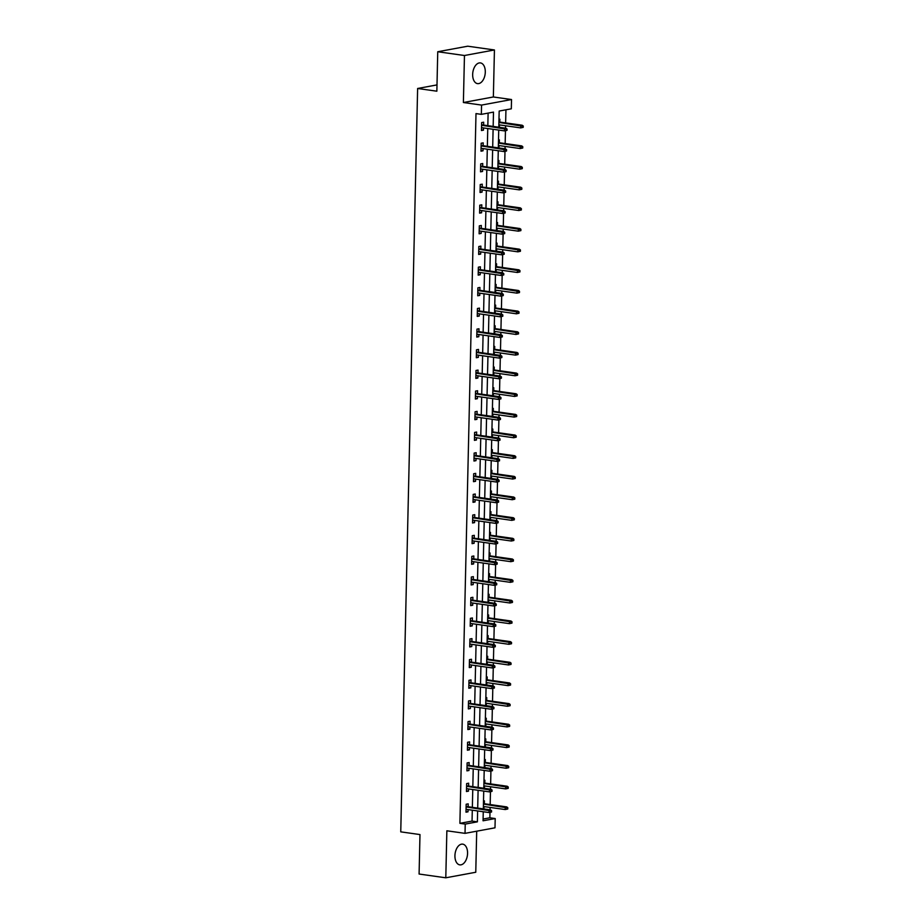 <?xml version="1.0" encoding="UTF-8"?>
<svg xmlns="http://www.w3.org/2000/svg" width="924" height="924" viewBox="0 0 924 924"><rect width="100%" height="100%" fill="white"/><g stroke="black" fill="none" stroke-linecap="round" stroke-linejoin="round"><path stroke-width="1.39" d="M467.567 853.337A10.464 6.214 98 0 0 462.716 844.143A10.464 6.214 98 0 0 454.931 855.67A10.464 6.214 98 0 0 459.782 864.864A10.464 6.214 98 0 0 467.567 853.337M485.296 72.095A10.464 6.214 98 0 0 480.434 62.913A10.464 6.214 98 0 0 472.661 74.44A10.464 6.214 98 0 0 477.512 83.622A10.464 6.214 98 0 0 485.296 72.095M483.102 819.045L489.87 817.786L495.206 818.549L494.998 827.812L465.026 833.356L465.234 824.092L477.385 821.84L477.639 810.949M436.994 84.904L417.625 88.485L400.75 831.854L419.981 834.568L419.092 874.035L445.795 877.8L475.768 872.256L476.703 831.196M417.625 88.485L436.856 91.199L437.745 51.744L467.717 46.2L494.432 49.965L464.46 55.509L463.386 102.518L481.554 105.082L511.526 99.538L511.318 108.813L499.168 111.053L498.798 127.223M463.386 102.518L493.358 96.974L494.432 49.965M493.358 96.974L511.526 99.538M489.87 817.786L489.986 812.369M490.043 809.828L490.101 807.426M490.17 804.561L490.459 791.718M490.517 789.177L490.575 786.763M490.632 783.91L490.921 771.055M490.979 768.514L491.037 766.111M491.106 763.247L491.395 750.404M491.452 747.863L491.51 745.449M491.568 742.596L491.868 729.741M491.926 727.211L491.972 724.797M492.042 721.944L492.33 709.089M492.388 706.548L492.446 704.146M492.515 701.281L492.804 688.438M492.862 685.897L492.919 683.483M492.977 680.63L493.266 667.775M493.324 665.234L493.381 662.831M493.451 659.967L493.739 647.123M493.797 644.582L493.855 642.168M493.913 639.316L494.213 626.46M494.271 623.919L494.317 621.517M494.386 618.653L494.675 605.809M494.733 603.268L494.79 600.854M494.86 598.001L495.149 585.146M495.206 582.605L495.252 580.203M495.322 577.35L495.611 564.495M495.668 561.954L495.726 559.54M495.795 556.687L496.084 543.832M496.142 541.302L496.2 538.888M496.257 536.036L496.558 523.18M496.615 520.639L496.662 518.237M496.731 515.373L497.02 502.529M497.077 499.988L497.135 497.574M497.193 494.721L497.493 481.866M497.551 479.325L497.597 476.923M497.666 474.058L497.955 461.215M498.013 458.674L498.071 456.26M498.14 453.407L498.429 440.552M498.486 438.011L498.544 435.608M498.602 432.744L498.891 419.9M498.948 417.359L499.006 414.945M499.076 412.092L499.364 399.237M499.422 396.708L499.48 394.294M499.538 391.441L499.838 378.586M499.896 376.045L499.942 373.631M500.011 370.778L500.3 357.934M500.358 355.394L500.415 352.98M500.485 350.127L500.773 337.272M500.831 334.731L500.889 332.328M500.947 329.464L501.235 316.62M501.293 314.079L501.351 311.665M501.42 308.812L501.709 295.957M501.767 293.416L501.824 291.014M501.882 288.149L502.182 275.306M502.24 272.765L502.286 270.351M502.356 267.498L502.644 254.643M502.702 252.102L502.76 249.699M502.818 246.835L503.118 233.991M503.176 231.45L503.222 229.037M503.291 226.184L503.58 213.328M503.638 210.799L503.696 208.385M503.765 205.532L504.054 192.677M504.111 190.136L504.169 187.734M504.227 184.869L504.516 172.026M504.573 169.485L504.631 167.071M504.7 164.218L504.989 151.363M505.047 148.822L505.105 146.419M505.162 143.555L505.463 130.711M505.52 128.17L505.567 125.756M505.636 122.904L505.936 109.806M437.745 51.744L464.46 55.509M498.972 119.369L499.872 119.208L499.803 122.084M499.099 127.258L499.745 124.936M498.51 140.032L499.399 139.859L499.341 142.735M498.625 147.921L499.272 145.588M498.036 160.684L498.937 160.522L498.868 163.386M498.151 168.572L498.798 166.251M497.562 181.347L498.463 181.173L498.394 184.049M497.69 189.235L498.336 186.902M497.1 201.998L498.001 201.836L497.932 204.701M497.216 209.887L497.863 207.565M496.627 222.649L497.528 222.488L497.459 225.364M496.754 230.538L497.401 228.216M496.165 243.312L497.054 243.139L496.997 246.015M496.28 251.201L496.927 248.879M495.691 263.964L496.592 263.802L496.523 266.678M495.807 271.852L496.465 269.531M495.229 284.627L496.119 284.453L496.061 287.329M495.345 292.515L495.992 290.182M494.756 305.278L495.657 305.116L495.587 307.992M494.871 313.167L495.518 310.845M494.282 325.941L495.183 325.768L495.114 328.644M494.409 333.83L495.056 331.497M493.82 346.592L494.71 346.431L494.652 349.295M493.936 354.481L494.583 352.159M493.347 367.244L494.248 367.082L494.178 369.958M493.462 375.144L494.121 372.811M492.885 387.907L493.774 387.745L493.716 390.609M493 395.795L493.647 393.474M492.411 408.558L493.312 408.396L493.243 411.272M492.527 416.447L493.173 414.125M491.938 429.221L492.839 429.048L492.769 431.924M492.065 437.11L492.711 434.788M491.476 449.873L492.377 449.711L492.307 452.587M491.591 457.761L492.238 455.44M491.002 470.535L491.903 470.362L491.834 473.238M491.129 478.424L491.776 476.091M490.54 491.187L491.429 491.025L491.372 493.89M490.656 499.076L491.302 496.754M490.067 511.85L490.967 511.677L490.898 514.553M490.182 519.738L490.829 517.405M489.604 532.501L490.494 532.339L490.436 535.204M489.72 540.39L490.367 538.068M489.131 553.153L490.032 552.991L489.963 555.867M489.246 561.053L489.893 558.72M488.657 573.816L489.558 573.654L489.489 576.518M488.784 581.704L489.431 579.383M488.195 594.467L489.085 594.305L489.027 597.181M488.311 602.356L488.958 600.034M487.722 615.13L488.623 614.957L488.553 617.833M487.837 623.019L488.496 620.697M487.26 635.781L488.149 635.62L488.091 638.496M487.375 643.67L488.022 641.348M486.786 656.444L487.687 656.271L487.618 659.147M486.902 664.333L487.549 662M486.313 677.096L487.214 676.934L487.144 679.798M486.44 684.984L487.087 682.663M485.851 697.759L486.74 697.585L486.682 700.461M485.966 705.647L486.613 703.314M485.377 718.41L486.278 718.248L486.209 721.113M485.504 726.299L486.151 723.977M484.915 739.061L485.805 738.9L485.747 741.776M485.031 746.95L485.678 744.629M484.442 759.724L485.343 759.551L485.273 762.427M484.557 767.613L485.204 765.291M483.98 780.376L484.869 780.214L484.811 783.09M484.095 788.264L484.742 785.943M483.506 801.039L484.407 800.865L484.338 803.741M483.622 808.927L484.268 806.594M493.162 126.426L493.497 112.104L481.346 114.357L475.999 113.594L459.898 823.33L472.048 821.09L472.291 810.186M472.36 807.333L472.765 789.535M472.822 786.682L473.227 768.884M473.296 766.019L473.7 748.221M473.758 745.368L474.162 727.569M474.231 724.705L474.636 706.906M474.705 704.053L475.109 686.255M475.167 683.39L475.571 665.592M475.641 662.739L476.045 644.94M476.103 642.088L476.507 624.289M476.576 621.425L476.98 603.626M477.05 600.773L477.454 582.975M477.512 580.11L477.916 562.312M477.985 559.459L478.389 541.66M478.447 538.796L478.851 520.997M478.921 518.145L479.325 500.346M479.383 497.482L479.787 479.683M479.856 476.83L480.261 459.032M480.33 456.179L480.734 438.38M480.792 435.516L481.196 417.717M481.265 414.864L481.67 397.066M481.727 394.202L482.132 376.403M482.201 373.55L482.605 355.752M482.674 352.887L483.079 335.089M483.137 332.236L483.541 314.437M483.61 311.584L484.014 293.774M484.072 290.921L484.476 273.123M484.546 270.27L484.95 252.471M485.008 249.607L485.412 231.808M485.481 228.956L485.885 211.157M485.955 208.293L486.359 190.494M486.417 187.641L486.821 169.843M486.89 166.978L487.294 149.18M487.352 146.327L487.757 128.528M487.826 125.676L488.115 113.098M483.61 125.075L483.668 122.199L481.647 122.58L481.462 130.527L483.495 130.145L483.541 127.928M483.137 145.726L483.206 142.862L481.173 143.232L481 151.178L483.021 150.808L483.067 148.591M482.663 166.389L482.732 163.513L480.711 163.895L480.526 171.829L482.547 171.46L482.605 169.242M482.201 187.041L482.259 184.176L480.237 184.546L480.053 192.492L482.085 192.111L482.132 189.905M481.727 207.704L481.797 204.828L479.764 205.197L479.591 213.144L481.612 212.774L481.67 210.557M481.265 228.355L481.323 225.479L479.302 225.86L479.117 233.807L481.15 233.425L481.196 231.219M480.792 249.018L480.861 246.142L478.828 246.512L478.655 254.458L480.676 254.088L480.723 251.871M480.318 269.669L480.388 266.793L478.366 267.175L478.182 275.121L480.203 274.74L480.261 272.522M479.856 290.321L479.914 287.456L477.893 287.826L477.72 295.772L479.741 295.403L479.787 293.185M479.383 310.984L479.452 308.108L477.431 308.489L477.246 316.424L479.267 316.054L479.325 313.837M478.921 331.635L478.978 328.771L476.957 329.14L476.772 337.087L478.805 336.706L478.851 334.5M478.447 352.298L478.517 349.422L476.484 349.792L476.31 357.738L478.332 357.369L478.378 355.151M477.974 372.95L478.043 370.085L476.022 370.455L475.837 378.401L477.87 378.02L477.916 375.814M477.512 393.612L477.581 390.737L475.548 391.106L475.375 399.053L477.396 398.683L477.442 396.465M477.038 414.264L477.107 411.388L475.086 411.769L474.901 419.715L476.923 419.334L476.98 417.128M476.576 434.927L476.634 432.051L474.613 432.42L474.428 440.367L476.461 439.997L476.507 437.78M476.103 455.578L476.172 452.702L474.139 453.083L473.966 461.03L475.987 460.649L476.045 458.431M475.641 476.23L475.698 473.365L473.677 473.735L473.492 481.681L475.525 481.312L475.571 479.094M475.167 496.893L475.236 494.017L473.204 494.398L473.03 502.333L475.052 501.963L475.098 499.745M474.693 517.544L474.763 514.68L472.742 515.049L472.557 522.996L474.578 522.614L474.636 520.408M474.231 538.207L474.289 535.331L472.268 535.701L472.083 543.647L474.116 543.277L474.162 541.06M473.758 558.858L473.827 555.982L471.806 556.364L471.621 564.31L473.642 563.929L473.7 561.723M473.296 579.521L473.354 576.645L471.332 577.015L471.148 584.961L473.18 584.592L473.227 582.374M472.822 600.173L472.892 597.297L470.859 597.678L470.686 605.624L472.707 605.243L472.753 603.026M472.349 620.836L472.418 617.96L470.397 618.329L470.212 626.276L472.233 625.906L472.291 623.688M471.887 641.487L471.956 638.611L469.923 638.992L469.75 646.939L471.771 646.557L471.817 644.34M471.413 662.138L471.483 659.274L469.461 659.644L469.276 667.59L471.298 667.22L471.356 665.003M470.951 682.801L471.009 679.925L468.988 680.307L468.803 688.241L470.836 687.872L470.882 685.654M470.478 703.453L470.547 700.588L468.514 700.958L468.341 708.904L470.362 708.523L470.42 706.317M470.016 724.116L470.073 721.24L468.052 721.609L467.867 729.556L469.9 729.186L469.946 726.969M469.542 744.767L469.611 741.891L467.579 742.272L467.405 750.219L469.427 749.838L469.473 747.631M469.069 765.43L469.138 762.554L467.117 762.924L466.932 770.87L468.953 770.5L469.011 768.283M468.607 786.081L468.664 783.206L466.643 783.587L466.458 791.533L468.491 791.152L468.537 788.934M468.133 806.733L468.202 803.868L466.17 804.238L465.996 812.184L468.018 811.815L468.075 809.597M465.026 833.356L446.858 830.791L445.795 877.8M459.898 823.33L465.234 824.092M481.346 114.357L481.554 105.082M483.264 811.746L483.056 820.789L495.206 818.549M498.729 130.076L498.325 147.875M498.267 150.727L497.863 168.538M497.793 171.39L497.389 189.189M497.32 192.042L496.916 209.84M496.858 212.705L496.454 230.503M496.384 233.356L495.98 251.155M495.922 254.019L495.518 271.818M495.449 274.671L495.045 292.469M494.987 295.334L494.583 313.132M494.513 315.985L494.109 333.783M494.04 336.636L493.635 354.435M493.578 357.299L493.173 375.098M493.104 377.951L492.7 395.749M492.642 398.614L492.238 416.412M492.169 419.265L491.764 437.064M491.695 439.928L491.291 457.727M491.233 460.579L490.829 478.378M490.76 481.242L490.355 499.041M490.298 501.894L489.893 519.692M489.824 522.545L489.42 540.344M489.362 543.208L488.958 561.007M488.888 563.859L488.484 581.658M488.415 584.522L488.011 602.321M487.953 605.174L487.549 622.972M487.479 625.837L487.075 643.635M487.017 646.488L486.613 664.287M486.544 667.14L486.139 684.95M486.07 687.803L485.666 705.601M485.608 708.454L485.204 726.252M485.135 729.117L484.73 746.915M484.673 749.768L484.268 767.567M484.199 770.431L483.795 788.23M483.726 791.083L483.333 808.881M477.696 808.084L478.101 790.286M478.17 787.433L478.574 769.634M478.632 766.77L479.036 748.971M479.106 746.118L479.51 728.32M479.579 725.467L479.972 707.669M480.041 704.804L480.445 687.006M480.515 684.153L480.919 666.354M480.977 663.49L481.381 645.691M481.45 642.838L481.854 625.04M481.912 622.175L482.316 604.377M482.386 601.524L482.79 583.725M482.859 580.873L483.264 563.062M483.321 560.21L483.726 542.411M483.795 539.558L484.199 521.76M484.257 518.895L484.661 501.097M484.73 498.244L485.135 480.445M485.204 477.581L485.608 459.782M485.666 456.93L486.07 439.131M486.139 436.267L486.544 418.468M486.602 415.615L487.006 397.817M487.075 394.964L487.479 377.165M487.537 374.301L487.941 356.502M488.011 353.649L488.415 335.851M488.484 332.987L488.888 315.188M488.946 312.335L489.35 294.537M489.42 291.672L489.824 273.874M489.882 271.021L490.286 253.222M490.355 250.358L490.76 232.559M490.829 229.706L491.233 211.908M491.291 209.055L491.695 191.256M491.764 188.392L492.169 170.593M492.226 167.741L492.631 149.942M492.7 147.078L493.104 129.279M472.048 821.09L477.385 821.84M481.473 129.868L483.495 130.145M498.798 127.027L499.688 127.154M498.336 147.678L499.226 147.805M481.011 150.52L483.021 150.808M497.863 168.341L498.752 168.468M480.538 171.171L482.547 171.46M497.389 188.993L498.29 189.12M480.076 191.834L482.085 192.111M496.927 209.656L497.817 209.771M479.602 212.485L481.612 212.774M496.454 230.307L497.343 230.434M479.14 233.148L481.15 233.425M495.992 250.958L496.881 251.085M478.667 253.8L480.676 254.088M495.518 271.621L496.407 271.748M478.193 274.463L480.203 274.74M495.056 292.273L495.945 292.4M477.731 295.114L479.741 295.403M494.583 312.936L495.472 313.063M477.258 315.765L479.267 316.054M494.109 333.587L494.998 333.714M476.796 336.428L478.805 336.706M493.647 354.25L494.536 354.377M476.322 357.08L478.332 357.369M493.173 374.901L494.063 375.029M475.848 377.743L477.87 378.02M492.711 395.564L493.601 395.68M475.386 398.394L477.396 398.683M492.238 416.216L493.127 416.343M474.913 419.057L476.923 419.334M491.764 436.867L492.654 436.994M474.451 439.709L476.461 439.997M491.302 457.53L492.192 457.657M473.977 460.371L475.987 460.649M490.829 478.182L491.718 478.309M473.515 481.023L475.525 481.312M490.367 498.844L491.256 498.972M473.042 501.674L475.052 501.963M489.893 519.496L490.783 519.623M472.568 522.337L474.578 522.614M489.431 540.159L490.321 540.274M472.106 542.989L474.116 543.277M488.958 560.81L489.847 560.937M471.633 563.652L473.642 563.929M488.484 581.462L489.373 581.589M471.171 584.303L473.18 584.592M488.022 602.125L488.912 602.252M470.697 604.966L472.707 605.243M487.549 622.776L488.438 622.903M470.224 625.617L472.233 625.906M487.087 643.439L487.976 643.566M469.762 646.28L471.771 646.557M486.613 664.09L487.502 664.217M469.288 666.932L471.298 667.22M486.139 684.753L487.029 684.88M468.826 687.583L470.836 687.872M485.678 705.405L486.567 705.532M468.353 708.246L470.362 708.523M485.204 726.068L486.093 726.183M467.891 728.897L469.9 729.186M484.742 746.719L485.631 746.846M467.417 749.56L469.427 749.838M484.268 767.37L485.158 767.498M466.943 770.212L468.953 770.5M483.795 788.033L484.696 788.16M466.481 790.875L468.491 791.152M483.333 808.685L484.222 808.812M466.008 811.526L468.018 811.815M507.022 130.342L507.045 129.025L506.237 129.175L506.202 130.492L507.022 130.342L504.481 130.885L481.531 127.651M506.202 130.492L504.481 130.885L504.539 128.505L505.994 128.24L481.589 124.786M506.237 129.175L481.589 125.26M507.045 129.025L505.994 128.24M523.215 127.35L523.25 126.022L522.441 126.172L522.407 127.5L523.215 127.35L520.686 127.893L520.732 125.514L522.199 125.237L498.914 121.956M522.441 126.172L498.902 122.43M522.407 127.5L520.686 127.893L498.856 124.809M522.199 125.237L523.25 126.022M506.548 151.005L506.583 149.676L505.763 149.827L505.74 151.155L506.548 151.005L504.007 151.548L481.058 148.302M505.74 151.155L504.007 151.548L504.065 149.157L505.52 148.891L481.127 145.449M505.763 149.827L481.115 145.923M506.583 149.676L505.52 148.891M506.075 171.656L506.109 170.339L505.301 170.478L505.266 171.806L506.075 171.656L503.545 172.199L480.596 168.965M505.266 171.806L503.545 172.199L503.603 169.82L505.058 169.542L480.653 166.101M505.301 170.478L480.642 166.574M506.109 170.339L505.058 169.542M522.753 148.002L522.776 146.685L521.968 146.835L521.944 148.152L522.753 148.002L520.212 148.545L520.27 146.165L521.725 145.9L498.452 142.608M521.968 146.835L498.44 143.081M521.944 148.152L520.212 148.545L498.382 145.472M521.725 145.9L522.776 146.685M522.279 168.665L522.314 167.336L521.506 167.487L521.471 168.815L522.279 168.665L519.75 169.208L519.796 166.817L521.263 166.551L497.978 163.271M521.506 167.487L497.967 163.744M521.471 168.815L519.75 169.208L497.909 166.124M521.263 166.551L522.314 167.336M505.613 192.319L505.636 190.991L504.827 191.141L504.804 192.469L505.613 192.319L503.072 192.862L480.122 189.616M504.804 192.469L503.072 192.862L503.13 190.471L504.585 190.205L480.191 186.763M504.827 191.141L480.18 187.237M505.636 190.991L504.585 190.205M505.139 212.97L505.174 211.642L504.365 211.792L504.331 213.121L505.139 212.97L502.61 213.513L479.66 210.279M504.331 213.121L502.61 213.513L502.656 211.134L504.123 210.857L479.718 207.415M504.365 211.792L479.706 207.888M505.174 211.642L504.123 210.857M504.677 233.622L504.7 232.305L503.892 232.455L503.857 233.772L504.677 233.622L502.136 234.176L479.186 230.931M503.857 233.772L502.136 234.176L502.194 231.785L503.649 231.52L479.256 228.078M503.892 232.455L479.244 228.551M504.7 232.305L503.649 231.52M521.806 189.316L521.841 187.999L521.032 188.15L520.997 189.466L521.806 189.316L519.276 189.859L519.334 187.48L520.789 187.214L497.505 183.922M521.032 188.15L497.493 184.396M520.997 189.466L519.276 189.859L497.447 186.775M520.789 187.214L521.841 187.999M521.344 209.979L521.379 208.651L520.558 208.801L520.535 210.129L521.344 209.979L518.803 210.522L518.861 208.131L520.316 207.865L497.043 204.574M520.558 208.801L497.031 205.047M520.535 210.129L518.803 210.522L496.973 207.438M520.316 207.865L521.379 208.651M520.87 230.63L520.905 229.302L520.096 229.452L520.062 230.781L520.87 230.63L518.341 231.173L518.399 228.794L519.854 228.517L496.569 225.237M520.096 229.452L496.558 225.71M520.062 230.781L518.341 231.173L496.511 228.089M519.854 228.517L520.905 229.302M520.408 251.293L520.431 249.965L519.623 250.115L519.6 251.444L520.408 251.293L517.867 251.836L517.925 249.445L519.38 249.18L496.107 245.888M519.623 250.115L496.096 246.362M519.6 251.444L517.867 251.836L496.038 248.752M519.38 249.18L520.431 249.965M519.935 271.945L519.969 270.617L519.161 270.767L519.126 272.095L519.935 271.945L517.405 272.488L517.452 270.108L518.918 269.831L495.634 266.551M519.161 270.767L495.622 267.024M519.126 272.095L517.405 272.488L495.564 269.404M518.918 269.831L519.969 270.617M519.473 292.596L519.496 291.279L518.687 291.43L518.653 292.746L519.473 292.596L516.932 293.139L516.99 290.76L518.445 290.494L495.16 287.202M518.687 291.43L495.16 287.676M518.653 292.746L516.932 293.139L495.102 290.067M518.445 290.494L519.496 291.279M518.999 313.259L519.034 311.931L518.214 312.081L518.191 313.409L518.999 313.259L516.458 313.802L516.516 311.423L517.971 311.145L494.698 307.865M518.214 312.081L494.687 308.339M518.191 313.409L516.458 313.802L494.629 310.718M517.971 311.145L519.034 311.931M518.526 333.911L518.56 332.594L517.752 332.744L517.717 334.061L518.526 333.911L515.996 334.453L516.054 332.074L517.509 331.808L494.224 328.517M517.752 332.744L494.213 328.99M517.717 334.061L515.996 334.453L494.167 331.369M517.509 331.808L518.56 332.594M518.064 354.573L518.087 353.245L517.278 353.395L517.255 354.724L518.064 354.573L515.523 355.116L515.58 352.725L517.036 352.46L493.762 349.18M517.278 353.395L493.751 349.653M517.255 354.724L515.523 355.116L493.693 352.032M517.036 352.46L518.087 353.245M517.59 375.225L517.625 373.908L516.816 374.047L516.782 375.375L517.59 375.225L515.061 375.768L515.107 373.388L516.574 373.123L493.289 369.831M516.816 374.047L493.277 370.305M516.782 375.375L515.061 375.768L493.231 372.684M516.574 373.123L517.625 373.908M517.128 395.888L517.151 394.56L516.343 394.71L516.308 396.038L517.128 395.888L514.587 396.431L514.645 394.04L516.1 393.774L492.827 390.482M516.343 394.71L492.815 390.956M516.308 396.038L514.587 396.431L492.758 393.347M516.1 393.774L517.151 394.56M516.655 416.539L516.689 415.211L515.881 415.361L515.846 416.689L516.655 416.539L514.125 417.082L514.171 414.703L515.627 414.426L492.353 411.145M515.881 415.361L492.342 411.619M515.846 416.689L514.125 417.082L492.284 413.998M515.627 414.426L516.689 415.211M516.181 437.191L516.216 435.874L515.407 436.024L515.373 437.341L516.181 437.191L513.652 437.745L513.709 435.354L515.165 435.089L491.88 431.797M515.407 436.024L491.868 432.27M515.373 437.341L513.652 437.745L491.822 434.661M515.165 435.089L516.216 435.874M515.719 457.854L515.742 456.525L514.934 456.675L514.911 458.004L515.719 457.854L513.178 458.396L513.236 456.017L514.691 455.74L491.418 452.46M514.934 456.675L491.406 452.933M514.911 458.004L513.178 458.396L491.349 455.313M514.691 455.74L515.742 456.525M515.245 478.505L515.28 477.188L514.472 477.338L514.437 478.655L515.245 478.505L512.716 479.048L512.762 476.668L514.229 476.403L490.944 473.111M514.472 477.338L490.933 473.585M514.437 478.655L512.716 479.048L490.887 475.976M514.229 476.403L515.28 477.188M514.784 499.168L514.807 497.84L513.998 497.99L513.975 499.318L514.784 499.168L512.243 499.711L512.3 497.32L513.756 497.054L490.482 493.774M513.998 497.99L490.471 494.248M513.975 499.318L512.243 499.711L490.413 496.627M513.756 497.054L514.807 497.84M514.31 519.819L514.345 518.503L513.536 518.653L513.501 519.969L514.31 519.819L511.781 520.362L511.827 517.983L513.294 517.717L490.009 514.425M513.536 518.653L489.997 514.899M513.501 519.969L511.781 520.362L489.939 517.278M513.294 517.717L514.345 518.503M513.848 540.482L513.871 539.154L513.063 539.304L513.028 540.632L513.848 540.482L511.307 541.025L511.365 538.634L512.82 538.369L489.535 535.077M513.063 539.304L489.535 535.562M513.028 540.632L511.307 541.025L489.477 537.941M512.82 538.369L513.871 539.154M513.374 561.134L513.409 559.805L512.589 559.956L512.566 561.284L513.374 561.134L510.833 561.677L510.891 559.297L512.346 559.02L489.073 555.74M512.589 559.956L489.062 556.213M512.566 561.284L510.833 561.677L489.004 558.593M512.346 559.02L513.409 559.805M504.204 254.285L504.238 252.957L503.418 253.107L503.395 254.435L504.204 254.285L501.674 254.828L478.713 251.582M503.395 254.435L501.674 254.828L501.72 252.448L503.176 252.171L478.782 248.729M503.418 253.107L478.771 249.203M504.238 252.957L503.176 252.171M503.73 274.936L503.765 273.62L502.956 273.77L502.922 275.086L503.73 274.936L501.201 275.479L478.251 272.245M502.922 275.086L501.201 275.479L501.258 273.1L502.714 272.834L478.309 269.381M502.956 273.77L478.297 269.866M503.765 273.62L502.714 272.834M503.268 295.599L503.291 294.271L502.483 294.421L502.46 295.749L503.268 295.599L500.727 296.142L477.777 292.896M502.46 295.749L500.727 296.142L500.785 293.751L502.24 293.486L477.847 290.044M502.483 294.421L477.835 290.517M503.291 294.271L502.24 293.486M502.795 316.251L502.829 314.934L502.021 315.084L501.986 316.401L502.795 316.251L500.265 316.793L477.315 313.559M501.986 316.401L500.265 316.793L500.311 314.414L501.778 314.148L477.373 310.695M502.021 315.084L477.362 311.169M502.829 314.934L501.778 314.148M502.333 336.913L502.356 335.585L501.547 335.735L501.524 337.064L502.333 336.913L499.792 337.456L476.842 334.211M501.524 337.064L499.792 337.456L499.849 335.066L501.305 334.8L476.911 331.358M501.547 335.735L476.899 331.832M502.356 335.585L501.305 334.8M501.859 357.565L501.894 356.237L501.085 356.387L501.051 357.715L501.859 357.565L499.33 358.108L476.368 354.874M501.051 357.715L499.33 358.108L499.376 355.728L500.843 355.451L476.438 352.009M501.085 356.387L476.426 352.483M501.894 356.237L500.843 355.451M501.386 378.228L501.42 376.9L500.612 377.05L500.577 378.378L501.386 378.228L498.856 378.771L475.906 375.525M500.577 378.378L498.856 378.771L498.914 376.38L500.369 376.114L475.964 372.672M500.612 377.05L475.964 373.146M501.42 376.9L500.369 376.114M500.923 398.879L500.958 397.551L500.138 397.701L500.115 399.029L500.923 398.879L498.382 399.422L475.433 396.177M500.115 399.029L498.382 399.422L498.44 397.043L499.896 396.766L475.502 393.324M500.138 397.701L475.49 393.797M500.958 397.551L499.896 396.766M500.45 419.531L500.485 418.214L499.676 418.364L499.641 419.681L500.45 419.531L497.921 420.074L474.971 416.839M499.641 419.681L497.921 420.074L497.978 417.694L499.434 417.429L475.028 413.987M499.676 418.364L475.017 414.46M500.485 418.214L499.434 417.429M499.988 440.194L500.011 438.865L499.203 439.016L499.179 440.344L499.988 440.194L497.447 440.736L474.497 437.491M499.179 440.344L497.447 440.736L497.505 438.357L498.96 438.08L474.566 434.638M499.203 439.016L474.555 435.112M500.011 438.865L498.96 438.08M499.514 460.845L499.549 459.528L498.741 459.678L498.706 460.995L499.514 460.845L496.985 461.388L474.024 458.154M498.706 460.995L496.985 461.388L497.031 459.009L498.498 458.743L474.093 455.289M498.741 459.678L474.081 455.763M499.549 459.528L498.498 458.743M499.052 481.508L499.076 480.18L498.267 480.33L498.232 481.658L499.052 481.508L496.511 482.051L473.562 478.805M498.232 481.658L496.511 482.051L496.569 479.66L498.024 479.394L473.631 475.952M498.267 480.33L473.619 476.426M499.076 480.18L498.024 479.394M498.579 502.159L498.613 500.843L497.793 500.993L497.77 502.309L498.579 502.159L496.038 502.702L473.088 499.468M497.77 502.309L496.038 502.702L496.096 500.323L497.551 500.057L473.157 496.604M497.793 500.993L473.146 497.077M498.613 500.843L497.551 500.057M498.105 522.822L498.14 521.494L497.331 521.644L497.297 522.972L498.105 522.822L495.576 523.365L472.626 520.12M497.297 522.972L495.576 523.365L495.634 520.974L497.089 520.709L472.684 517.267M497.331 521.644L472.672 517.74M498.14 521.494L497.089 520.709M497.643 543.474L497.666 542.145L496.858 542.296L496.835 543.624L497.643 543.474L495.102 544.017L472.152 540.783M496.835 543.624L495.102 544.017L495.16 541.637L496.615 541.36L472.222 537.918M496.858 542.296L472.21 538.392M497.666 542.145L496.615 541.36M497.17 564.137L497.204 562.808L496.396 562.959L496.361 564.275L497.17 564.137L494.64 564.679L471.69 561.434M496.361 564.275L494.64 564.679L494.687 562.289L496.153 562.023L471.748 558.581M496.396 562.959L471.737 559.055M497.204 562.808L496.153 562.023M496.708 584.788L496.731 583.46L495.922 583.61L495.888 584.938L496.708 584.788L494.167 585.331L471.217 582.085M495.888 584.938L494.167 585.331L494.224 582.952L495.68 582.674L471.286 579.232M495.922 583.61L471.275 579.706M496.731 583.46L495.68 582.674M496.234 605.439L496.269 604.123L495.46 604.273L495.426 605.59L496.234 605.439L493.705 605.982L470.743 602.748M495.426 605.59L493.705 605.982L493.751 603.603L495.206 603.337L470.813 599.895M495.46 604.273L470.801 600.369M496.269 604.123L495.206 603.337M495.761 626.102L495.795 624.774L494.987 624.924L494.952 626.253L495.761 626.102L493.231 626.645L470.281 623.4M494.952 626.253L493.231 626.645L493.289 624.266L494.744 623.989L470.339 620.547M494.987 624.924L470.328 621.02M495.795 624.774L494.744 623.989M495.299 646.754L495.322 645.437L494.513 645.587L494.49 646.904L495.299 646.754L492.758 647.297L469.808 644.063M494.49 646.904L492.758 647.297L492.815 644.917L494.271 644.652L469.877 641.198M494.513 645.587L469.866 641.672M495.322 645.437L494.271 644.652M512.901 581.797L512.936 580.468L512.127 580.619L512.092 581.947L512.901 581.797L510.371 582.339L510.429 579.949L511.884 579.683L488.6 576.391M512.127 580.619L488.588 576.865M512.092 581.947L510.371 582.339L488.542 579.256M511.884 579.683L512.936 580.468M512.439 602.448L512.462 601.12L511.653 601.27L511.63 602.598L512.439 602.448L509.898 602.991L509.956 600.612L511.411 600.334L488.138 597.054M511.653 601.27L488.126 597.528M511.63 602.598L509.898 602.991L488.068 599.907M511.411 600.334L512.462 601.12M511.965 623.099L512 621.783L511.191 621.933L511.157 623.25L511.965 623.099L509.436 623.642L509.482 621.263L510.949 620.997L487.664 617.706M511.191 621.933L487.653 618.179M511.157 623.25L509.436 623.642L487.606 620.57M510.949 620.997L512 621.783M511.503 643.762L511.526 642.434L510.718 642.584L510.683 643.913L511.503 643.762L508.962 644.305L509.02 641.926L510.475 641.649L487.202 638.369M510.718 642.584L487.191 638.842M510.683 643.913L508.962 644.305L487.133 641.221M510.475 641.649L511.526 642.434M494.825 667.417L494.86 666.089L494.051 666.239L494.017 667.567L494.825 667.417L492.296 667.96L469.346 664.714M494.017 667.567L492.296 667.96L492.342 665.569L493.809 665.303L469.404 661.861M494.051 666.239L469.392 662.335M494.86 666.089L493.809 665.303M494.363 688.068L494.386 686.751L493.578 686.89L493.555 688.218L494.363 688.068L491.822 688.611L468.872 685.377M493.555 688.218L491.822 688.611L491.88 686.232L493.335 685.954L468.942 682.513M493.578 686.89L468.93 682.986M494.386 686.751L493.335 685.954M493.89 708.731L493.924 707.403L493.116 707.553L493.081 708.881L493.89 708.731L491.36 709.274L468.399 706.028M493.081 708.881L491.36 709.274L491.406 706.883L492.873 706.617L468.468 703.176M493.116 707.553L468.456 703.649M493.924 707.403L492.873 706.617M493.428 729.383L493.451 728.054L492.642 728.204L492.608 729.533L493.428 729.383L490.887 729.925L467.937 726.691M492.608 729.533L490.887 729.925L490.944 727.546L492.4 727.269L467.994 723.827M492.642 728.204L467.994 724.301M493.451 728.054L492.4 727.269M492.954 750.034L492.989 748.717L492.169 748.867L492.146 750.184L492.954 750.034L490.413 750.588L467.463 747.343M492.146 750.184L490.413 750.588L490.471 748.197L491.926 747.932L467.532 744.49M492.169 748.867L467.521 744.963M492.989 748.717L491.926 747.932M492.48 770.697L492.515 769.369L491.707 769.519L491.672 770.847L492.48 770.697L489.951 771.24L467.001 767.994M491.672 770.847L489.951 771.24L490.009 768.86L491.464 768.583L467.059 765.141M491.707 769.519L467.047 765.615M492.515 769.369L491.464 768.583M492.018 791.348L492.042 790.032L491.233 790.182L491.21 791.498L492.018 791.348L489.477 791.891L466.528 788.657M491.21 791.498L489.477 791.891L489.535 789.512L490.991 789.246L466.597 785.793M491.233 790.182L466.585 786.278M492.042 790.032L490.991 789.246M511.03 664.414L511.064 663.097L510.244 663.247L510.221 664.564L511.03 664.414L508.5 664.957L508.547 662.577L510.002 662.312L486.729 659.02M510.244 663.247L486.717 659.493M510.221 664.564L508.5 664.957L486.659 661.884M510.002 662.312L511.064 663.097M510.556 685.077L510.591 683.748L509.782 683.899L509.748 685.227L510.556 685.077L508.027 685.62L508.084 683.229L509.54 682.963L486.255 679.683M509.782 683.899L486.243 680.156M509.748 685.227L508.027 685.62L486.197 682.536M509.54 682.963L510.591 683.748M510.094 705.728L510.117 704.411L509.309 704.562L509.286 705.878L510.094 705.728L507.553 706.271L507.611 703.892L509.066 703.626L485.793 700.334M509.309 704.562L485.781 700.808M509.286 705.878L507.553 706.271L485.724 703.187M509.066 703.626L510.117 704.411M509.621 726.391L509.655 725.063L508.847 725.213L508.812 726.541L509.621 726.391L507.091 726.934L507.137 724.543L508.604 724.277L485.319 720.986M508.847 725.213L485.308 721.459M508.812 726.541L507.091 726.934L485.262 723.85M508.604 724.277L509.655 725.063M509.159 747.042L509.182 745.714L508.373 745.864L508.35 747.193L509.159 747.042L506.618 747.585L506.675 745.206L508.131 744.929L484.857 741.649M508.373 745.864L484.846 742.122M508.35 747.193L506.618 747.585L484.788 744.501M508.131 744.929L509.182 745.714M508.685 767.705L508.72 766.377L507.911 766.527L507.877 767.856L508.685 767.705L506.156 768.248L506.202 765.857L507.669 765.592L484.384 762.3M507.911 766.527L484.372 762.774M507.877 767.856L506.156 768.248L484.315 765.164M507.669 765.592L508.72 766.377M508.223 788.357L508.246 787.029L507.438 787.179L507.403 788.507L508.223 788.357L505.682 788.9L505.74 786.52L507.195 786.243L483.91 782.963M507.438 787.179L483.91 783.436M507.403 788.507L505.682 788.9L483.853 785.816M507.195 786.243L508.246 787.029M491.545 812.011L491.58 810.683L490.771 810.833L490.736 812.161L491.545 812.011L489.015 812.554L466.066 809.309M490.736 812.161L489.015 812.554L489.062 810.163L490.529 809.898L466.123 806.456M490.771 810.833L466.112 806.929M491.58 810.683L490.529 809.898M507.75 809.008L507.784 807.692L506.964 807.842L506.941 809.158L507.75 809.008L505.209 809.551L505.266 807.172L506.722 806.906L483.448 803.614M506.964 807.842L483.437 804.088M506.941 809.158L505.209 809.551L483.379 806.479M506.722 806.906L507.784 807.692"/></g></svg>
